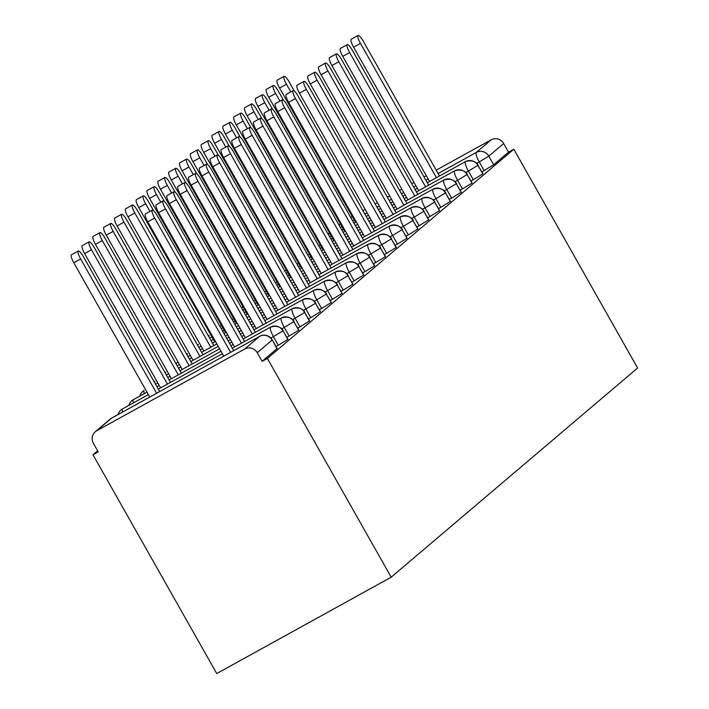 <?xml version="1.0" encoding="UTF-8"?>
<svg xmlns="http://www.w3.org/2000/svg" width="709" height="709" viewBox="0 0 709 709"><rect width="100%" height="100%" fill="white"/><g stroke="black" fill="none" stroke-linecap="round" stroke-linejoin="round"><path stroke-width="1.06" d="M97.647 450.782L92.968 454.761L216.75 673.55L391.182 577.197L637.604 368.015L513.821 149.227L267.399 358.408L391.182 577.197M96.725 430.762L244.729 349.005L259.6 336.385L111.597 418.142L96.725 430.762A9.297 9.049 -130.3 0 0 93.375 443.222L98.25 451.846L92.968 454.761M276.98 348.713L272.265 339.895L277.139 348.518L262.117 361.333L267.399 358.408M272.265 339.895A9.297 9.297 0 0 0 259.68 336.332A9.297 2.092 -118.9 0 0 259.6 336.385A9.297 9.049 -130.3 0 1 272.105 340.09L257.234 352.71L262.117 361.333M257.234 352.71A9.297 9.049 -130.3 0 0 244.729 349.005M438.109 173.528L476.288 152.444L491.151 139.824L436.212 170.169M426.286 175.655L423.991 176.922M414.065 182.399L411.778 183.666M401.852 189.152L399.557 190.42M389.631 195.897L387.344 197.164M377.418 202.65L375.132 203.908M365.206 209.394L362.911 210.662M352.284 216.529L350.698 217.406M491.151 139.824A9.297 9.049 49.7 0 1 503.656 143.528L508.53 152.151L513.821 149.227M481.81 171.8L484.114 170.532L479.24 161.909L476.678 163.318M508.53 152.151L493.668 164.772L484.114 170.532M482.838 173.962L477.955 165.339L468.401 171.099A9.297 2.092 -118.9 0 1 465.459 161.634A9.297 2.092 -118.9 0 1 465.476 161.625L427.279 182.727L465.459 161.634A9.297 9.049 49.7 0 1 477.955 165.339L482.944 173.811L473.284 179.723L468.401 171.099L465.848 172.517M470.98 180.999L473.284 179.723M472.008 183.161L467.125 174.538L457.571 180.299A9.297 2.092 -118.9 0 1 454.62 170.834A9.297 2.092 -118.9 0 1 454.646 170.825L416.449 191.917L454.62 170.834A9.297 9.049 49.7 0 1 467.125 174.538L472.114 183.002L462.454 188.922L457.571 180.299L455.01 181.708M460.15 190.189L462.454 188.922M405.619 201.117L443.79 180.024A9.297 9.049 49.7 0 1 456.295 183.728L461.284 192.201L451.615 198.112L446.741 189.489L444.18 190.907M449.32 199.389L451.615 198.112M450.339 201.551L445.465 192.928L435.911 198.688A9.297 2.092 -118.9 0 1 432.96 189.223L394.78 210.307L432.96 189.223A9.297 9.049 49.7 0 1 445.465 192.928L450.454 201.391L440.785 207.312L435.911 198.688L433.35 200.098M438.481 208.579L440.785 207.312M439.509 210.741L434.635 202.118L425.081 207.879A9.297 2.092 -118.9 0 1 422.13 198.414A9.297 2.092 -118.9 0 1 422.147 198.405L383.95 219.506L422.13 198.414A9.297 9.049 49.7 0 1 434.635 202.118L439.624 210.591L429.955 216.502L425.081 207.879L422.52 209.297M427.651 217.778L429.955 216.502M428.679 219.941L423.796 211.317L414.242 217.078A9.297 2.092 -118.9 0 1 411.3 207.613L373.12 228.697L411.3 207.613A9.297 9.049 49.7 0 1 423.796 211.317L428.785 219.781L419.125 225.701L414.242 217.078L411.69 218.487M416.821 226.969L419.125 225.701M417.849 229.131L412.966 220.508L403.412 226.268A9.297 2.092 -118.9 0 1 400.461 216.803A9.297 2.092 -118.9 0 1 400.488 216.794L362.29 237.896L400.461 216.803A9.297 9.049 49.7 0 1 412.966 220.508L417.956 228.98L408.295 234.892L403.412 226.268L400.86 227.686M405.991 236.168L408.295 234.892M407.01 238.33L402.136 229.707L392.582 235.468A9.297 2.092 -118.9 0 1 389.631 226.003L351.46 247.087L389.631 226.003A9.297 9.049 49.7 0 1 402.136 229.707L407.126 238.171L397.457 244.091L392.582 235.468L390.021 236.877M395.161 245.358L397.457 244.091M396.18 247.521L391.306 238.898L381.752 244.658A9.297 2.092 -118.9 0 1 378.801 235.193A9.297 2.092 -118.9 0 1 378.828 235.184L340.621 256.286L378.801 235.193A9.297 9.049 49.7 0 1 391.306 238.898L396.296 247.37L386.627 253.281L381.752 244.658L379.191 246.076M384.322 254.558L386.627 253.281M385.35 256.72L380.476 248.097L370.922 253.857A9.297 2.092 -118.9 0 1 367.971 244.392L329.791 265.476L367.971 244.392A9.297 9.049 49.7 0 1 380.476 248.097L385.466 256.561L375.797 262.481L370.922 253.857L368.361 255.267M373.492 263.748L375.797 262.481M374.52 265.91L369.637 257.287L360.083 263.048A9.297 2.092 -118.9 0 1 357.141 253.583A9.297 2.092 -118.9 0 1 357.159 253.574L318.961 274.675L357.141 253.583A9.297 9.049 49.7 0 1 369.637 257.287L374.636 265.76L364.967 271.671L360.083 263.048L357.531 264.466M362.662 272.947L364.967 271.671M363.69 275.11L358.807 266.487L349.253 272.247A9.297 2.092 -118.9 0 1 346.311 262.782A9.297 2.092 -118.9 0 1 346.329 262.764L308.131 283.866L346.311 262.782A9.297 9.049 49.7 0 1 358.807 266.487L363.797 274.95L354.137 280.861L349.253 272.247L346.701 273.656M351.832 282.138L354.137 280.861M352.852 284.3L347.977 275.677L338.423 281.438A9.297 2.092 -118.9 0 1 335.472 271.972A9.297 2.092 -118.9 0 1 335.499 271.964L297.301 293.065L335.472 271.972A9.297 9.049 49.7 0 1 347.977 275.677L352.967 284.149L343.298 290.061L338.423 281.438L335.862 282.856M341.002 291.328L343.298 290.061M342.022 293.499L337.147 284.876L327.593 290.637A9.297 2.092 -118.9 0 1 324.642 281.172A9.297 2.092 -118.9 0 1 324.669 281.154L286.463 302.256L324.642 281.172A9.297 9.049 49.7 0 1 337.147 284.876L342.137 293.34L332.468 299.251L327.593 290.637L325.032 292.046M330.164 300.527L332.468 299.251M331.192 302.69L326.317 294.067L316.763 299.827A9.297 2.092 -118.9 0 1 313.812 290.362A9.297 2.092 -118.9 0 1 313.83 290.353L275.633 311.455L313.812 290.362A9.297 9.049 49.7 0 1 326.317 294.067L331.307 302.539L321.638 308.45L316.763 299.827L314.202 301.245M319.334 309.718L321.638 308.45M320.362 311.889L315.478 303.266L305.925 309.027A9.297 2.092 -118.9 0 1 302.982 299.561A9.297 2.092 -118.9 0 1 303 299.544L264.803 320.645L302.982 299.561A9.297 9.049 49.7 0 1 315.478 303.266L320.477 311.73L310.808 317.641L305.925 309.027L303.372 310.436M308.504 318.917L310.808 317.641M309.532 321.08L304.648 312.456L295.095 318.217A9.297 2.092 -118.9 0 1 292.152 308.752A9.297 2.092 -118.9 0 1 292.17 308.743L253.973 329.845L292.152 308.752A9.297 9.049 49.7 0 1 304.648 312.456L309.638 320.929L299.978 326.84L295.095 318.217L292.542 319.635M297.674 328.107L299.978 326.84M298.702 330.279L293.818 321.656L284.265 327.416A9.297 2.092 -118.9 0 1 281.313 317.951A9.297 2.092 -118.9 0 1 281.34 317.933L243.143 339.035L281.313 317.951A9.297 9.049 49.7 0 1 293.818 321.656L298.808 330.119L289.148 336.031L284.265 327.416L281.703 328.825M286.844 337.307L289.148 336.031M287.863 339.469L282.988 330.846L273.435 336.607A9.297 2.092 -118.9 0 1 270.483 327.141A9.297 2.092 -118.9 0 1 270.51 327.133L232.304 348.234L270.483 327.141A9.297 9.049 49.7 0 1 282.988 330.846L287.978 339.319L278.309 345.23L273.435 336.607L270.873 338.025M276.005 346.506L278.309 345.23M118.084 414.543A9.297 9.297 0 0 1 121.035 409.891A9.297 9.049 49.7 0 1 122.48 408.898L148.376 394.594L122.497 408.889A9.297 2.092 -118.9 0 1 122.524 408.871M222.378 353.711L158.302 389.108L222.387 353.711M133.443 402.845A9.297 2.092 -118.9 0 1 133.31 399.708L146.993 392.148L133.336 399.69A9.297 2.092 -118.9 0 1 133.354 399.681L132.902 399.938A9.297 9.049 49.7 0 1 133.31 399.708A9.297 2.092 -118.9 0 1 133.336 399.69M156.919 386.662L159.215 385.395L156.919 386.662M169.141 379.918L220.995 351.265L169.132 379.918M230.921 345.788L233.217 344.521L230.921 345.788M128.914 405.344A9.297 9.297 0 0 1 131.865 400.7A9.297 9.049 49.7 0 1 132.902 399.938M139.744 396.145A9.297 9.297 0 0 1 142.695 391.501A9.297 9.049 49.7 0 1 144.14 390.508L144.166 390.499A9.297 2.092 -118.9 0 1 144.184 390.482M155.537 384.216L157.823 382.949L155.537 384.216M167.749 377.472L170.045 376.204L167.749 377.463M179.971 370.718L219.613 348.819L179.971 370.718M229.539 343.342L231.825 342.075L229.539 343.342M241.751 336.589L244.047 335.322L241.751 336.589M154.73 382.789A9.297 2.092 -118.9 0 1 154.97 381.318L154.996 381.3A9.297 2.092 -118.9 0 1 155.014 381.291L154.571 381.548A9.297 9.049 49.7 0 1 154.97 381.318A9.297 2.092 -118.9 0 1 154.996 381.3M166.367 375.017L168.662 373.758L166.367 375.017M178.588 368.272L180.875 367.005L178.579 368.272M190.801 361.528L218.23 346.373L190.801 361.528M228.156 340.896L230.443 339.629L228.156 340.887M240.369 334.143L242.664 332.875L240.369 334.143M252.59 327.398L254.877 326.131L252.59 327.398M165.011 372.615A9.297 9.049 49.7 0 1 165.809 372.119L165.826 372.11A9.297 2.092 -118.9 0 1 165.853 372.092M177.197 365.826L179.492 364.559L177.197 365.826M189.418 359.082L191.705 357.815L189.418 359.082M201.631 352.329L216.848 343.927L201.631 352.329M226.774 338.441L229.06 337.183L226.774 338.441M238.986 331.697L241.273 330.429L238.986 331.697M251.199 324.952L253.494 323.685L251.199 324.952M263.42 318.199L265.707 316.932L263.42 318.199M176.39 364.399A9.297 2.092 -118.9 0 1 176.638 362.928L178.11 362.113L176.656 362.911A9.297 2.092 -118.9 0 1 176.683 362.902L176.231 363.159A9.297 9.049 49.7 0 1 176.638 362.928A9.297 2.092 -118.9 0 1 176.656 362.911M188.027 356.627L190.322 355.369L188.027 356.627M200.248 349.883L202.535 348.615L200.248 349.883M212.461 343.138L215.456 341.481L212.461 343.138M225.382 335.995L227.678 334.737L225.382 335.995M237.604 329.251L239.89 327.983L237.604 329.251M249.816 322.506L252.112 321.239L249.816 322.498M262.038 315.753L264.324 314.486L262.038 315.753M274.25 309.009L276.537 307.741L274.25 309.009M186.671 354.225A9.297 9.049 49.7 0 1 187.468 353.729L187.495 353.72A9.297 2.092 -118.9 0 1 187.513 353.702M198.866 347.437L201.152 346.169L198.866 347.437M211.078 340.692L213.374 339.425L211.078 340.692M224 333.549L226.295 332.282L224 333.549M236.221 326.805L238.508 325.537L236.221 326.805M248.434 320.051L250.72 318.793L248.434 320.051M260.646 313.307L262.942 312.04L260.646 313.307M272.868 306.563L275.154 305.295L272.868 306.563M285.08 299.81L287.375 298.542L285.08 299.81M198.059 346.01A9.297 2.092 -118.9 0 1 198.298 344.539L198.325 344.521A9.297 2.092 -118.9 0 1 198.343 344.512L197.9 344.769A9.297 9.049 49.7 0 1 198.298 344.539A9.297 2.092 -118.9 0 1 198.325 344.521M209.696 338.237L211.982 336.979L209.696 338.237M222.617 331.103L224.204 330.226L222.617 331.103M234.83 324.359L237.125 323.091L234.83 324.359M247.051 317.605L249.338 316.347L247.051 317.605M259.264 310.861L261.559 309.594L259.264 310.861M271.485 304.117L273.771 302.849L271.485 304.108M283.697 297.363L285.984 296.096L283.697 297.363M295.91 290.619L298.205 289.352L295.91 290.619M208.889 336.819A9.297 2.092 -118.9 0 1 209.128 335.339L209.155 335.33A9.297 2.092 -118.9 0 1 209.173 335.313L208.73 335.579A9.297 9.049 49.7 0 1 209.128 335.339A9.297 2.092 -118.9 0 1 209.155 335.33M221.235 328.657L222.812 327.78L221.235 328.657M233.447 321.913L235.033 321.035L233.447 321.904M245.668 315.159L247.955 313.892L245.668 315.159M257.881 308.415L260.168 307.148L257.881 308.415M270.094 301.662L272.389 300.403L270.094 301.662M282.315 294.917L284.601 293.65L282.315 294.917M294.527 288.173L296.823 286.906L294.527 288.173M306.749 281.42L309.035 280.161L306.749 281.42M219.852 326.211A9.297 9.049 49.7 0 1 219.967 326.149L221.43 325.334L219.985 326.131A9.297 2.092 -118.9 0 1 219.985 326.131A9.297 2.092 -118.9 0 1 220.012 326.122M232.065 319.458L233.651 318.589L232.065 319.458M244.277 312.713L245.863 311.836L244.277 312.713M256.498 305.969L258.785 304.702L256.498 305.969M268.711 299.216L271.006 297.957L268.711 299.216M280.932 292.471L283.219 291.204L280.932 292.471M293.145 285.727L295.431 284.46L293.145 285.718M305.357 278.974L307.653 277.706L305.357 278.974M317.579 272.229L319.865 270.962L317.579 272.229M230.682 317.012A9.297 9.049 49.7 0 1 230.797 316.95L230.815 316.941A9.297 2.092 -118.9 0 1 230.842 316.923L230.39 317.189M242.895 310.267L244.481 309.39L242.895 310.267M255.116 303.523L256.693 302.646L255.107 303.514M267.328 296.77L269.615 295.502L267.328 296.77M279.541 290.025L281.836 288.758L279.541 290.025M291.762 283.272L294.049 282.014L291.762 283.272M303.975 276.528L306.27 275.26L303.975 276.528M316.196 269.783L318.483 268.516L316.196 269.783M328.409 263.03L330.695 261.772L328.409 263.03M241.512 307.821A9.297 9.049 49.7 0 1 241.627 307.759L243.098 306.944L241.645 307.741A9.297 2.092 -118.9 0 1 241.645 307.741A9.297 2.092 -118.9 0 1 241.672 307.733M253.725 301.068L255.311 300.199L253.725 301.068M265.946 294.324L267.523 293.446L265.946 294.324M278.158 287.579L280.454 286.312L278.158 287.579M290.38 280.826L292.666 279.568L290.371 280.826M302.592 274.082L304.879 272.814L302.592 274.082M314.805 267.337L317.1 266.07L314.805 267.328M327.026 260.584L329.313 259.317L327.026 260.584M339.239 253.84L341.534 252.572L339.239 253.84M252.342 298.622A9.297 9.049 49.7 0 1 252.457 298.56L252.484 298.551A9.297 2.092 -118.9 0 1 252.501 298.533L252.049 298.799M264.563 291.878L266.141 291L264.554 291.878M276.776 285.133L278.362 284.256L276.776 285.133M288.988 278.38L291.284 277.113L288.988 278.38M301.21 271.636L303.496 270.368L301.21 271.636M313.422 264.882L315.718 263.624L313.422 264.882M325.644 258.138L327.93 256.871L325.635 258.138M337.856 251.394L340.143 250.126L337.856 251.394M350.069 244.64L352.364 243.382L350.069 244.64M275.393 282.678L276.971 281.81L275.393 282.678M287.606 275.934L289.192 275.057L287.606 275.934M299.827 269.19L302.114 267.922L299.818 269.19M312.04 262.436L314.326 261.178L312.04 262.436M324.252 255.692L326.548 254.425L324.252 255.692M336.474 248.948L338.76 247.68L336.474 248.939M348.686 242.194L350.982 240.927L348.686 242.194M360.908 235.45L363.194 234.183L360.908 235.45M274.011 280.232A9.297 9.049 49.7 0 1 274.126 280.17L274.144 280.161A9.297 2.092 -118.9 0 1 274.17 280.144L273.718 280.409M286.223 273.488L287.81 272.611L286.223 273.488M298.436 266.744L300.022 265.866L298.436 266.744M310.657 259.99L312.944 258.723L310.657 259.99M322.87 253.246L325.165 251.979L322.87 253.246M335.091 246.493L337.378 245.234L335.082 246.493M347.304 239.748L349.59 238.481L347.304 239.748M359.516 233.004L361.812 231.737L359.516 233.004M371.738 226.251L374.024 224.992L371.738 226.251M284.548 271.21L284.974 270.962A9.297 2.092 -118.9 0 0 284.858 271.077A9.297 9.049 49.7 0 1 284.956 270.98L286.418 270.164L284.974 270.962A9.297 2.092 -118.9 0 1 284.974 270.962A9.297 2.092 -118.9 0 1 285 270.953M297.053 264.289L298.64 263.42L297.053 264.289M309.266 257.544L310.852 256.667L309.266 257.544M321.487 250.8L323.774 249.533L321.487 250.8M333.7 244.047L335.995 242.788L333.7 244.047M345.921 237.302L348.208 236.035L345.921 237.302M358.134 230.558L360.429 229.291L358.134 230.549M370.355 223.805L372.642 222.537L370.346 223.805M382.568 217.06L384.854 215.793L382.568 217.06M456.41 183.578C457.376 185.076 454.434 176.798 443.816 180.015A9.297 2.092 -118.9 0 0 443.79 180.024A9.297 2.092 -118.9 0 0 446.741 189.489L456.295 183.728L461.169 192.352M307.883 255.098L309.47 254.221L307.883 255.098M320.105 248.354L321.682 247.476L320.105 248.354M332.317 241.601L334.613 240.333L332.317 241.601M344.53 234.856L346.825 233.589L344.53 234.856M356.751 228.103L359.038 226.845L356.751 228.103M368.964 221.359L371.259 220.091L368.964 221.359M381.185 214.614L383.472 213.347L381.185 214.614M393.398 207.861L395.693 206.603L393.398 207.861M306.642 252.572A9.297 2.092 -118.9 0 0 306.616 252.59A9.297 2.092 -118.9 0 0 306.527 252.688A9.297 9.049 49.7 0 1 306.616 252.59L306.642 252.572A9.297 2.092 -118.9 0 1 306.66 252.564L306.208 252.821M318.713 245.899L320.3 245.03L318.713 245.899M330.935 239.155L332.521 238.277L330.935 239.155M343.147 232.41L345.443 231.143L343.147 232.41M355.369 225.657L357.655 224.398L355.369 225.657M367.581 218.913L369.876 217.645L367.581 218.913M379.794 212.168L382.089 210.901L379.794 212.159M392.015 205.415L394.301 204.148L392.015 205.415M404.227 198.671L406.523 197.403L404.227 198.671M329.552 236.709L331.13 235.831L329.552 236.709M341.765 229.964L343.351 229.087L341.765 229.964M353.977 223.211L356.272 221.944L353.977 223.211M366.198 216.467L368.485 215.199L366.198 216.467M378.411 209.713L380.706 208.455L378.411 209.713M390.632 202.969L392.919 201.702L390.632 202.969M402.845 196.225L405.14 194.957L402.845 196.225M415.057 189.471L417.353 188.213L415.057 189.471M233.695 350.68L157.371 215.784A7.746 1.746 61.1 0 0 152.275 210.148A7.746 1.746 61.1 0 0 154.659 218.08L147.791 221.882A7.746 1.746 -118.9 0 1 145.398 213.95L152.275 210.148M223.769 356.166L147.791 221.882M230.638 352.373L154.659 218.08M80.658 258.962L73.789 262.755A7.746 1.746 -118.9 0 1 71.396 254.823L78.265 251.03A7.746 1.746 61.1 0 0 80.658 258.962L156.636 393.247M159.693 391.563L83.37 256.658A7.746 1.746 61.1 0 0 78.265 251.03M73.789 262.755L149.767 397.04M244.525 341.481L168.201 206.585A7.746 1.746 61.1 0 0 163.105 200.957A7.746 1.746 61.1 0 0 165.498 208.889L158.621 212.682A7.746 1.746 -118.9 0 1 156.228 204.75L163.105 200.957M234.599 346.967L158.621 212.682M241.468 343.174L165.498 208.889M255.355 332.291L179.031 197.394A7.746 1.746 61.1 0 0 173.935 191.758A7.746 1.746 61.1 0 0 176.328 199.69L169.46 203.492A7.746 1.746 -118.9 0 1 167.067 195.56L173.935 191.758M245.429 337.776L169.46 203.492M252.298 333.974L176.328 199.69M266.185 323.091L189.87 188.195A7.746 1.746 61.1 0 0 184.765 182.567A7.746 1.746 61.1 0 0 187.158 190.499L180.29 194.293A7.746 1.746 -118.9 0 1 177.897 186.361L184.765 182.567M256.259 328.577L180.29 194.293M263.136 324.784L187.158 190.499M277.015 313.901L200.7 179.005A7.746 1.746 61.1 0 0 195.595 173.368A7.746 1.746 61.1 0 0 197.988 181.3L191.12 185.102A7.746 1.746 -118.9 0 1 188.727 177.17L195.595 173.368M267.089 319.387L191.12 185.102M273.966 315.585L197.988 181.3M91.496 249.763L84.619 253.556A7.746 1.746 -118.9 0 1 82.226 245.633L89.104 241.831A7.746 1.746 61.1 0 0 91.496 249.763L167.466 384.048M170.523 382.364L94.2 247.468A7.746 1.746 61.1 0 0 89.104 241.831M84.619 253.556L160.597 387.841M102.326 240.573L95.449 244.366A7.746 1.746 -118.9 0 1 93.056 236.434L99.934 232.641A7.746 1.746 61.1 0 0 102.326 240.573L178.296 374.857M181.353 373.164L105.029 238.268A7.746 1.746 61.1 0 0 99.934 232.641M95.449 244.366L171.427 378.65M113.156 231.373L106.288 235.166A7.746 1.746 -118.9 0 1 103.895 227.243L110.764 223.441A7.746 1.746 61.1 0 0 113.156 231.373L189.126 365.658M192.183 363.974L115.859 229.078A7.746 1.746 61.1 0 0 110.764 223.441M106.288 235.166L182.257 369.451M123.986 222.183L117.118 225.976A7.746 1.746 -118.9 0 1 114.725 218.044L121.593 214.251A7.746 1.746 61.1 0 0 123.986 222.183L199.965 356.467M203.013 354.775L126.698 219.879A7.746 1.746 61.1 0 0 121.593 214.251M117.118 225.976L193.087 360.261M287.854 304.702L211.53 169.805A7.746 1.746 61.1 0 0 206.434 164.178A7.746 1.746 61.1 0 0 208.818 172.11L201.95 175.903A7.746 1.746 -118.9 0 1 199.557 167.971L206.434 164.178M277.928 310.188L201.95 175.903M284.796 306.394L208.818 172.11M134.816 212.984L127.948 216.777A7.746 1.746 -118.9 0 1 125.555 208.854L132.423 205.052A7.746 1.746 61.1 0 0 134.816 212.984L210.795 347.268M213.843 345.584L137.528 210.688A7.746 1.746 61.1 0 0 132.423 205.052M127.948 216.777L203.917 351.061M298.684 295.511L222.36 160.615A7.746 1.746 61.1 0 0 217.264 154.979A7.746 1.746 61.1 0 0 219.657 162.91L212.78 166.712A7.746 1.746 -118.9 0 1 210.387 158.781L217.264 154.979M288.758 300.997L212.78 166.712M295.626 297.195L219.657 162.91M309.514 286.312L233.19 151.416A7.746 1.746 61.1 0 0 228.094 145.788A7.746 1.746 61.1 0 0 230.487 153.72L223.61 157.513A7.746 1.746 -118.9 0 1 221.226 149.581L228.094 145.788M299.588 291.798L223.61 157.513M306.456 288.005L230.487 153.72M320.344 277.122L244.029 142.225A7.746 1.746 61.1 0 0 238.924 136.589A7.746 1.746 61.1 0 0 241.317 144.521L234.449 148.323A7.746 1.746 -118.9 0 1 232.056 140.391L238.924 136.589M310.418 282.607L234.449 148.323M317.295 278.805L241.317 144.521M145.646 203.793L138.778 207.586A7.746 1.746 -118.9 0 1 136.385 199.654L143.262 195.861A7.746 1.746 61.1 0 0 145.646 203.793L149.971 211.424M153.534 210.635L148.358 201.489A7.746 1.746 61.1 0 0 143.262 195.861M138.778 207.586L214.756 341.871M156.485 194.594L149.608 198.387A7.746 1.746 -118.9 0 1 147.215 190.464L154.092 186.662A7.746 1.746 61.1 0 0 156.485 194.594L160.801 202.225M164.364 201.436L159.188 192.299A7.746 1.746 61.1 0 0 154.092 186.662M149.608 198.387L225.586 332.672M167.315 185.403L160.447 189.197A7.746 1.746 -118.9 0 1 158.054 181.265L164.922 177.472A7.746 1.746 61.1 0 0 167.315 185.403L171.631 193.034M175.194 192.245L170.018 183.099A7.746 1.746 61.1 0 0 164.922 177.472M160.447 189.197L236.416 323.481M331.174 267.922L254.859 133.026A7.746 1.746 61.1 0 0 249.754 127.398A7.746 1.746 61.1 0 0 252.147 135.33L245.279 139.124A7.746 1.746 -118.9 0 1 242.886 131.192L249.754 127.398M321.248 273.408L245.279 139.124M328.125 269.615L252.147 135.33M178.145 176.204L171.277 179.997A7.746 1.746 -118.9 0 1 168.884 172.074L175.752 168.272A7.746 1.746 61.1 0 0 178.145 176.204L182.461 183.835M186.024 183.046L180.857 173.909A7.746 1.746 61.1 0 0 175.752 168.272M171.277 179.997L247.246 314.282M342.013 258.732L265.689 123.836A7.746 1.746 61.1 0 0 260.593 118.199A7.746 1.746 61.1 0 0 262.977 126.131L256.109 129.933A7.746 1.746 -118.9 0 1 253.716 122.001L260.593 118.199M332.087 264.218L256.109 129.933M338.955 260.416L262.977 126.131M188.975 167.014L182.107 170.807A7.746 1.746 -118.9 0 1 179.714 162.875L186.582 159.082A7.746 1.746 61.1 0 0 188.975 167.014L193.3 174.644M196.854 173.856L191.687 164.71A7.746 1.746 61.1 0 0 186.582 159.082M182.107 170.807L258.076 305.092M352.843 249.533L276.519 114.636A7.746 1.746 61.1 0 0 271.423 109.009A7.746 1.746 61.1 0 0 273.816 116.941L266.938 120.734A7.746 1.746 -118.9 0 1 264.546 112.802L271.423 109.009M342.917 255.018L266.938 120.734M349.785 251.225L273.816 116.941M199.805 157.815L192.937 161.608A7.746 1.746 -118.9 0 1 190.544 153.685L197.421 149.883A7.746 1.746 61.1 0 0 199.805 157.815L204.13 165.445M207.693 164.656L202.517 155.519A7.746 1.746 61.1 0 0 197.421 149.883M192.937 161.608L268.915 295.892M363.673 240.342L287.349 105.446A7.746 1.746 61.1 0 0 282.253 99.809A7.746 1.746 61.1 0 0 284.646 107.741L277.768 111.543A7.746 1.746 -118.9 0 1 275.384 103.611L282.253 99.809M353.747 245.828L277.768 111.543M360.615 242.026L284.646 107.741M210.644 148.624L203.767 152.417A7.746 1.746 -118.9 0 1 201.374 144.485L208.251 140.692A7.746 1.746 61.1 0 0 210.644 148.624L214.96 156.255M218.523 155.466L213.347 146.32A7.746 1.746 61.1 0 0 208.251 140.692M203.767 152.417L279.745 286.702M374.503 231.143L298.188 96.247A7.746 1.746 61.1 0 0 293.083 90.619A7.746 1.746 61.1 0 0 295.476 98.551L288.607 102.344A7.746 1.746 -118.9 0 1 286.214 94.412L293.083 90.619M364.577 236.629L288.607 102.344M371.454 232.836L295.476 98.551M221.474 139.425L214.597 143.218A7.746 1.746 -118.9 0 1 212.213 135.295L219.081 131.493A7.746 1.746 61.1 0 0 221.474 139.425L225.79 147.055M229.353 146.267L224.177 137.129A7.746 1.746 61.1 0 0 219.081 131.493M214.597 143.218L290.575 277.503M385.333 221.952L309.018 87.056A7.746 1.746 61.1 0 0 303.913 81.42A7.746 1.746 61.1 0 0 306.306 89.352L299.437 93.154A7.746 1.746 -118.9 0 1 297.044 85.222L303.913 81.42M375.407 227.438L299.437 93.154M382.284 223.636L306.306 89.352M232.304 130.234L225.435 134.028A7.746 1.746 -118.9 0 1 223.043 126.096L229.911 122.302A7.746 1.746 61.1 0 0 232.304 130.234L236.62 137.865M240.183 137.076L235.016 127.93A7.746 1.746 61.1 0 0 229.911 122.302M225.435 134.028L301.405 268.312M396.171 212.753L319.848 77.857A7.746 1.746 61.1 0 0 314.743 72.229A7.746 1.746 61.1 0 0 317.136 80.161L310.267 83.954A7.746 1.746 -118.9 0 1 307.874 76.023L314.743 72.229M386.245 218.239L310.267 83.954M393.114 214.446L317.136 80.161M243.134 121.035L236.265 124.828A7.746 1.746 -118.9 0 1 233.873 116.905L240.741 113.103A7.746 1.746 61.1 0 0 243.134 121.035L247.459 128.666M251.013 127.877L245.846 118.74A7.746 1.746 61.1 0 0 240.741 113.103M236.265 124.828L312.235 259.113M407.001 203.563L330.678 68.667A7.746 1.746 61.1 0 0 325.582 63.03A7.746 1.746 61.1 0 0 327.975 70.962L321.097 74.764A7.746 1.746 -118.9 0 1 318.704 66.832L325.582 63.03M397.075 209.049L321.097 74.764M403.944 205.247L327.975 70.962M253.964 111.845L247.095 115.638A7.746 1.746 -118.9 0 1 244.702 107.706L251.58 103.913A7.746 1.746 61.1 0 0 253.964 111.845L258.289 119.475M261.851 118.687L256.676 109.54A7.746 1.746 61.1 0 0 251.58 103.913M247.095 115.638L323.074 249.922M417.831 194.363L341.508 59.467A7.746 1.746 61.1 0 0 336.412 53.84A7.746 1.746 61.1 0 0 338.805 61.772L331.927 65.565A7.746 1.746 -118.9 0 1 329.534 57.633L336.412 53.84M407.905 199.849L331.927 65.565M414.774 196.056L338.805 61.772M264.803 102.645L257.925 106.439A7.746 1.746 -118.9 0 1 255.532 98.516L262.41 94.714A7.746 1.746 61.1 0 0 264.803 102.645L269.119 110.276M272.681 109.487L267.506 100.35A7.746 1.746 61.1 0 0 262.41 94.714M257.925 106.439L333.904 240.723M428.661 185.173L352.338 50.277A7.746 1.746 61.1 0 0 347.242 44.64A7.746 1.746 61.1 0 0 349.634 52.572L342.766 56.374A7.746 1.746 -118.9 0 1 340.373 48.442L347.242 44.64M418.735 190.659L342.766 56.374M425.604 186.857L349.634 52.572M275.633 93.455L268.755 97.248A7.746 1.746 -118.9 0 1 266.371 89.316L273.24 85.523A7.746 1.746 61.1 0 0 275.633 93.455L279.949 101.086M283.511 100.297L278.336 91.151A7.746 1.746 61.1 0 0 273.24 85.523M268.755 97.248L344.734 231.533M439.491 175.974L363.176 41.078A7.746 1.746 61.1 0 0 358.072 35.45A7.746 1.746 61.1 0 0 360.464 43.382L353.596 47.175A7.746 1.746 -118.9 0 1 351.203 39.243L358.072 35.45M429.565 181.46L353.596 47.175M436.443 177.667L360.464 43.382M286.463 84.256L279.594 88.049A7.746 1.746 -118.9 0 1 277.201 80.126L284.07 76.324A7.746 1.746 61.1 0 0 286.463 84.256L290.779 91.886M294.341 91.098L289.175 81.96A7.746 1.746 61.1 0 0 284.07 76.324M279.594 88.049L355.563 222.334M259.778 336.288A9.297 2.092 -118.9 0 0 259.68 336.332L111.668 418.088A9.297 2.092 -118.9 0 0 111.597 418.142A9.297 9.049 -130.3 0 0 110.152 419.134L95.281 431.754M340.417 223.893L339.008 225.09M329.579 233.093L328.285 234.2L329.747 233.385M340.382 227.509L341.968 226.641M352.595 220.765L354.181 219.887M364.816 214.021L367.102 212.753M377.028 207.267L379.315 206.009M389.241 200.523L391.536 199.256M401.462 193.779L403.749 192.511M413.675 187.025L415.97 185.758M425.896 180.281L428.183 179.014M503.656 143.528L488.785 156.148L493.668 164.772M476.288 152.444A9.297 9.049 49.7 0 1 488.785 156.148L479.24 161.909A9.297 2.092 -118.9 0 1 476.288 152.444M122.613 412.044A9.297 2.092 -118.9 0 1 122.48 408.898A9.297 2.092 -118.9 0 1 122.497 408.889L122.072 409.137M110.152 419.134A9.297 9.297 0 0 1 111.668 418.088A9.297 2.092 -118.9 0 1 111.756 418.044M270.51 327.133A9.297 2.092 -118.9 0 1 270.528 327.124C281.118 323.916 284.07 332.193 283.104 330.695M144.273 393.646A9.297 2.092 -118.9 0 1 144.14 390.508A9.297 2.092 -118.9 0 1 144.166 390.499L143.741 390.748M165.56 373.599A9.297 2.092 -118.9 0 1 165.809 372.119A9.297 2.092 -118.9 0 1 165.826 372.11L165.401 372.358M326.424 293.916C327.398 295.414 324.447 287.136 313.83 290.353A9.297 2.092 -118.9 0 1 313.857 290.344M187.229 355.209A9.297 2.092 -118.9 0 1 187.468 353.729A9.297 2.092 -118.9 0 1 187.495 353.72L187.061 353.968M346.329 262.764A9.297 2.092 -118.9 0 1 346.355 262.755C356.946 259.556 359.897 267.825 358.922 266.327M367.971 244.392A9.297 2.092 -118.9 0 1 367.989 244.375C378.606 241.166 381.557 249.435 380.582 247.937M389.631 226.003A9.297 2.092 -118.9 0 1 389.658 225.985C400.275 222.777 403.217 231.045 402.251 229.548M400.488 216.794A9.297 2.092 -118.9 0 1 400.514 216.786C411.105 213.577 414.056 221.855 413.081 220.357M423.911 211.158C424.886 212.656 421.935 204.387 411.317 207.604A9.297 2.092 -118.9 0 1 411.317 207.604A9.297 2.092 -118.9 0 1 411.344 207.586M422.147 198.405A9.297 2.092 -118.9 0 1 422.174 198.396C432.765 195.188 435.716 203.465 434.741 201.968M432.96 189.223A9.297 2.092 -118.9 0 1 432.986 189.214C443.595 185.997 446.546 194.266 445.571 192.768M328.09 234.13L329.499 232.942M338.92 224.939L340.329 223.743M293.934 321.496C294.9 322.994 291.957 314.725 281.34 317.933M304.764 312.306C305.739 313.803 302.787 305.526 292.17 308.743M315.594 303.106C316.568 304.604 313.617 296.335 303 299.544M337.262 284.717C338.228 286.214 335.277 277.946 324.669 281.154M348.092 275.526C349.058 277.024 346.116 268.746 335.499 271.964M369.752 257.137C370.727 258.634 367.776 250.357 357.159 253.574M391.412 238.747C392.387 240.245 389.436 231.967 378.828 235.184M405.61 201.117L443.816 180.015M467.24 174.379C468.206 175.876 465.264 167.608 454.646 170.825M478.07 165.188C479.045 166.686 476.094 158.408 465.476 161.625"/></g></svg>
